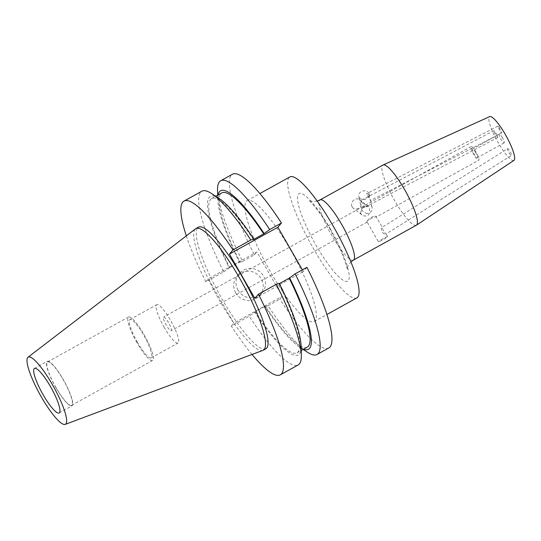 <?xml version="1.0" encoding="UTF-8"?>
<svg xmlns="http://www.w3.org/2000/svg" width="541" height="541" viewBox="0 0 541 541"><rect width="100%" height="100%" fill="white"/><g stroke="black" fill="none" stroke-linecap="round" stroke-linejoin="round"><path stroke-width="0.41" stroke-dasharray="2.71 2.03" d="M362.193 202.327L361.178 200.86L365.094 204.586L364.363 207.494L362.193 202.327M351.941 206.479A5.315 4.693 -52.1 0 1 353.611 200.211A5.315 4.693 -52.1 0 1 359.758 199.757A5.315 4.693 -52.1 0 1 361.043 201.435A5.315 4.693 -52.1 0 1 359.373 207.703A5.315 4.693 -52.1 0 1 353.226 208.157A5.315 4.693 -52.1 0 1 351.941 206.479M360.374 213.046L362.761 207.345L368.32 206.425L369.476 207.994L369.807 212.363C368.901 215.419 366.845 216.562 363.633 215.785L361.787 214.818L360.374 213.046M365.844 213.188C368.989 214.033 371.045 212.897 372.019 209.766L372.059 207.257L371.39 205.749L365.276 205.499L361.672 209.536L362.287 210.794L365.844 213.188M368.908 194.429L370.362 200.589L369.895 198.939L366.582 193.739L368.908 194.429M359.413 197.695A5.315 4.294 -12.4 0 0 365.784 199.102A5.315 4.294 -12.4 0 0 369.158 194.03A5.315 4.294 -12.4 0 0 368.516 192.643A5.315 4.294 -12.4 0 0 362.145 191.237A5.315 4.294 -12.4 0 0 358.771 196.309A5.315 4.294 -12.4 0 0 359.413 197.695M494.494 132.903L494.055 130.611L497.395 135.162L497.842 137.455L494.494 132.903M499.275 127.284L501.663 132.964L500.263 131.794L497.876 126.114L499.275 127.284M387.633 236.552L386.037 234.003C383.9 235.944 379.843 228.748 382.142 227.234C381.256 227.092 385.341 234.26 386.037 234.003L511.468 155.456C511.502 157.431 506.227 148.254 507.573 148.687L382.284 227.247L376.265 217.015C376.421 213.83 366.771 219.173 367.163 222.06L378.409 241.854A5.315 0.399 150.1 0 0 382.744 239.819A5.315 0.399 150.1 0 0 387.572 236.681A5.315 0.399 150.1 0 0 387.633 236.552A5.315 0.399 150.1 0 0 383.298 238.588A5.315 0.399 150.1 0 0 378.47 241.726A5.315 0.399 150.1 0 0 378.409 241.854M367.163 222.06C364.83 221.452 374.487 216.109 376.265 217.015L478.751 160.237A7.824 1.603 -119 0 0 476.066 152.095A7.824 1.603 -119 0 0 471.17 146.55A7.824 1.603 -119 0 0 473.855 154.692A7.824 1.603 -119 0 0 478.751 160.237M235.707 292.891A14.898 14.539 -139.6 0 1 237.107 276.174A14.898 14.539 -139.6 0 1 261.215 278.75A14.898 14.539 -139.6 0 1 259.808 295.474A14.898 14.539 -139.6 0 1 235.707 292.891M237.999 290.192A14.898 14.539 -139.6 0 1 239.406 273.469A14.898 14.539 -139.6 0 1 263.514 276.052A14.898 14.539 -139.6 0 1 262.108 292.776A14.898 14.539 -139.6 0 1 237.999 290.192M168.494 322.578A7.824 1.603 -119 0 0 163.598 317.033A7.824 1.603 -119 0 0 166.283 325.175A7.824 1.603 -119 0 0 171.179 330.713A7.824 1.603 -119 0 0 168.494 322.578M475.661 152.569A4.964 1.014 -119 0 0 472.557 149.052A4.964 1.014 -119 0 0 474.261 154.219A4.964 1.014 -119 0 0 477.372 157.735A4.964 1.014 -119 0 0 475.661 152.569M502.447 137.725A4.964 1.014 -119 0 0 499.336 134.202A4.964 1.014 -119 0 0 501.047 139.375A4.964 1.014 -119 0 0 504.151 142.892A4.964 1.014 -119 0 0 502.447 137.725M290.402 249.624A69.14 14.14 61 0 1 314.159 321.57A69.14 14.14 61 0 1 270.885 272.569A69.14 14.14 61 0 1 247.129 200.63A69.14 14.14 61 0 1 290.402 249.624M356.884 297.888A69.14 14.14 61 0 1 313.604 248.894A69.14 14.14 61 0 1 289.848 176.948M416.333 225.239A34.414 7.04 61 0 1 394.795 200.846A34.414 7.04 61 0 1 382.967 165.039M513.95 160.393A25.028 5.119 61 0 1 498.214 142.702A25.028 5.119 61 0 1 489.686 116.619M164.295 327.508A21.897 4.477 61 0 1 156.768 304.718A21.897 4.477 61 0 1 170.476 320.238A21.897 4.477 61 0 1 178.003 343.028A21.897 4.477 61 0 1 164.295 327.508M137.475 342.372A21.897 4.477 61 0 1 129.948 319.589A21.897 4.477 61 0 1 143.656 335.109A21.897 4.477 61 0 1 151.182 357.892A21.897 4.477 61 0 1 137.475 342.372M137.062 342.859A24.832 5.079 61 0 1 128.528 317.019A24.832 5.079 61 0 1 144.068 334.622A24.832 5.079 61 0 1 152.603 360.462A24.832 5.079 61 0 1 137.062 342.859M56.095 387.741A24.832 5.079 61 0 1 47.561 361.902A24.832 5.079 61 0 1 63.101 379.498A24.832 5.079 61 0 1 71.635 405.337A24.832 5.079 61 0 1 56.095 387.741M56.007 387.843A25.468 5.207 61 0 1 47.25 361.347A25.468 5.207 61 0 1 63.196 379.39A25.468 5.207 61 0 1 71.946 405.892A25.468 5.207 61 0 1 56.007 387.843M262.933 350.372A69.532 14.222 61 0 1 219.808 300.918A69.532 14.222 61 0 1 195.551 228.802M265.874 348.783A69.532 14.222 61 0 1 222.351 299.504A69.532 14.222 61 0 1 198.459 227.159M186.32 235.883A99.328 20.315 61 0 0 205.884 281.739L223.717 271.859A99.328 20.315 61 0 1 201.847 191.21M223.717 271.859L229.31 267.964A90.604 18.529 61 0 1 219.227 198.567M229.31 267.964L229.668 267.538A88.163 18.029 61 0 1 211.572 198.588A88.163 18.029 61 0 1 253.479 239.541M229.668 267.538L239.906 261.864A88.163 18.029 61 0 1 221.81 192.907M239.906 261.864L239.548 262.284A90.604 18.529 61 0 1 217.739 199.392A90.604 18.529 61 0 1 218.077 194.976M239.548 262.284L242.584 261.398A99.328 20.315 61 0 1 217.543 190.202M242.584 261.398L254.358 254.872A99.328 20.315 61 0 1 232.488 174.222M252.038 354.45A99.328 20.315 61 0 1 231.359 326.047L249.191 316.16A99.328 20.315 61 0 0 298.152 364.959M205.884 281.739L208.346 278.845L233.827 323.146L282.301 296.279L256.826 251.971L208.346 278.845M231.359 326.047L233.827 323.146M301.121 346.321A90.604 18.529 61 0 1 254.784 312.272L249.191 316.16M279.399 283.599L278.953 283.849A88.163 18.029 61 0 1 297.05 352.806A88.163 18.029 61 0 1 255.142 311.846L254.784 312.272M278.953 283.849L279.312 283.423M307.295 347.126A88.163 18.029 61 0 1 265.381 306.172L255.142 311.846M303.555 349.202A90.604 18.529 61 0 1 299.633 347.146A90.604 18.529 61 0 1 265.022 306.591L265.381 306.172M307.329 352.177A99.328 20.315 61 0 1 268.059 305.706L265.022 306.591M254.358 254.872L256.826 251.971M302.399 269.837L303.366 271.514L306.93 267.328M328.8 347.971A99.328 20.315 61 0 1 279.839 299.18L282.301 296.279M268.059 305.706L279.839 299.18M507.573 148.687C507.539 146.712 512.814 155.889 511.468 155.456M254.885 298.389L303.366 271.514M353.442 260.093A34.414 7.04 61 0 1 331.897 235.707A34.414 7.04 61 0 1 320.076 199.9M330.429 229.114A50.056 10.238 -119 0 0 298.483 194.151A50.056 10.238 -119 0 0 316.302 245.729A50.056 10.238 -119 0 0 348.248 280.691A50.056 10.238 -119 0 0 330.429 229.114M368.32 206.425L363.518 202.686M361.178 200.86L359.758 199.757M372.059 207.257L370.477 200.048M369.604 196.072L369.158 194.03M494.055 130.611L360.57 200.65M501.663 132.964L370.362 200.589M317.195 201.083L312.651 201.536L308.796 200.468C309.837 200.305 321.976 214.263 330.26 229.485L341.114 251.01C345.861 263.541 347.816 269.655 346.977 269.357L348.113 265.523L350.906 261.905M239.406 273.469L237.107 276.174M471.17 146.55L163.598 317.033M499.336 134.202L472.557 149.052M314.159 321.57L326.92 314.497M129.948 319.589L156.768 304.718M47.561 361.902L128.528 317.019M34.475 368.428L47.25 361.347M211.572 198.588L215.731 196.282M217.739 199.392L217.651 195.213M297.05 352.806L301.209 350.5M299.633 347.146L303.136 349.432M59.172 412.972L71.946 405.892M71.635 405.337L152.603 360.462M151.182 357.892L178.003 343.028M247.129 200.63L259.883 193.556M504.151 142.892L477.372 157.735M367.096 222.121L171.179 330.713M262.108 292.776L259.808 295.474M497.876 126.114L366.582 193.739M497.842 137.455L364.363 207.494M361.672 209.536L358.771 196.309M361.787 214.818L353.226 208.157"/><path stroke-width="0.81" d="M259.883 193.556L289.848 176.948A69.14 14.14 61 0 1 333.121 225.949A69.14 14.14 61 0 1 356.884 297.888L326.92 314.497M353.442 260.093A34.414 7.04 61 0 0 341.614 224.285A34.414 7.04 61 0 0 320.076 199.9L382.967 165.039A34.414 7.04 61 0 1 383.069 164.985A34.414 7.04 61 0 1 404.506 189.424A34.414 7.04 61 0 1 416.428 225.178A34.414 7.04 61 0 1 416.333 225.239L353.442 260.093L350.906 261.905M383.069 164.985L489.686 116.619A25.028 5.119 61 0 1 505.28 134.398A25.028 5.119 61 0 1 513.95 160.393L416.428 225.178M43.226 394.923A25.468 5.207 61 0 1 34.475 368.428A25.468 5.207 61 0 1 50.414 386.477A25.468 5.207 61 0 1 59.172 412.972A25.468 5.207 61 0 1 43.226 394.923M52.24 384.326A38.391 7.851 61 0 1 65.218 424.381A38.391 7.851 61 0 1 41.407 397.074A38.391 7.851 61 0 1 28.01 357.249A38.391 7.851 61 0 1 52.24 384.326M28.01 357.249L195.551 228.802A69.532 14.222 61 0 1 195.916 228.566A69.532 14.222 61 0 1 239.433 277.844A69.532 14.222 61 0 1 263.325 350.189A69.532 14.222 61 0 1 262.933 350.372L65.218 424.381M195.916 228.566L198.459 227.159A69.532 14.222 61 0 1 241.976 276.431A69.532 14.222 61 0 1 265.874 348.783L263.325 350.189M186.32 235.883A99.328 20.315 61 0 1 184.014 201.096L201.847 191.21A99.328 20.315 61 0 1 211.538 193.536A99.328 20.315 61 0 1 250.801 240.008L232.968 249.895L229.411 254.081L254.885 298.389L258.449 294.196A99.328 20.315 61 0 1 280.319 374.845A99.328 20.315 61 0 1 252.038 354.45M184.014 201.096A99.328 20.315 61 0 1 232.968 249.895M250.801 240.008L253.837 239.122L253.479 239.541L263.717 233.868L269.668 229.553A99.328 20.315 61 0 0 220.714 180.755L232.488 174.222A99.328 20.315 61 0 1 281.448 223.02L269.668 229.553M211.538 193.536L219.227 198.567A90.604 18.529 61 0 1 253.837 239.122M215.731 196.282L221.81 192.907A88.163 18.029 61 0 1 263.717 233.868M218.077 194.976A90.604 18.529 61 0 1 264.082 233.441M217.651 195.213L217.543 190.202A99.328 20.315 61 0 1 220.714 180.755M258.449 294.196L276.282 284.316A99.328 20.315 61 0 1 301.317 355.511A99.328 20.315 61 0 1 298.152 364.959L280.319 374.845M276.282 284.316L279.312 283.423A90.604 18.529 61 0 1 301.121 346.321L301.317 355.511M303.136 349.432L307.329 352.177A99.328 20.315 61 0 0 317.019 354.504A99.328 20.315 61 0 0 295.149 273.854L289.198 278.175A88.163 18.029 61 0 1 307.295 347.126L301.209 350.5M289.198 278.175L279.399 283.599M289.557 277.749A90.604 18.529 61 0 1 303.555 349.202M302.399 269.837L277.885 227.213L281.448 223.02M295.149 273.854L306.93 267.328A99.328 20.315 61 0 1 328.8 347.971L317.019 354.504M277.885 227.213L229.411 254.081M320.076 199.9L317.195 201.083"/></g></svg>
